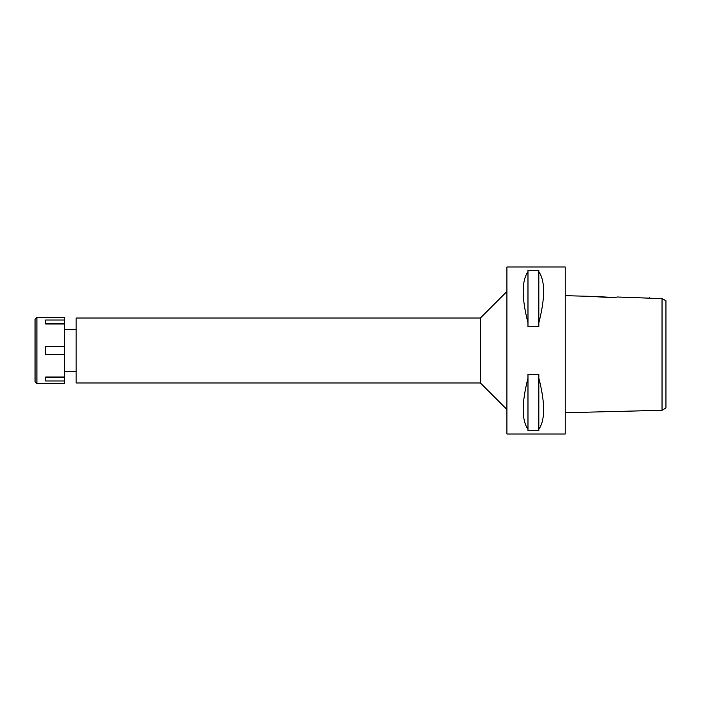 <?xml version="1.0" encoding="UTF-8"?>
<svg xmlns="http://www.w3.org/2000/svg" width="701" height="701" viewBox="0 0 701 701"><rect width="100%" height="100%" fill="white"/><g stroke="black" fill="none" stroke-linecap="round" stroke-linejoin="round"><path stroke-width="1.05" d="M662.033 391.105L662.033 410.304L665.95 407.991L665.95 300.72L662.033 298.626L617.038 296.987C617.704 297.688 594.886 297.11 595.57 296.453L565.216 295.691M655.593 298.477L649.512 298.337L649.512 297.802M663.61 299.476L662.033 298.626L662.033 410.304L565.216 412.731M662.033 302.788L662.033 303.437M662.033 307.914L662.033 309.658M613.349 297.25L611.421 297.329M610.702 297.347L595.57 296.453M565.216 433.998L565.216 267.002L506.902 267.002L506.902 433.998L565.216 433.998M538.841 322.802L538.841 326.692L527.976 326.692L527.976 322.802C521.605 297.978 521.605 280.952 527.976 271.725L527.976 270.463L538.841 270.463L538.841 271.725C545.212 280.952 545.212 297.978 538.841 322.802L538.841 271.725M538.841 429.275L538.841 430.537L527.976 430.537L527.976 429.275C521.605 420.048 521.605 403.022 527.976 378.198L527.976 374.308L538.841 374.308L538.841 378.198C545.212 403.022 545.212 420.048 538.841 429.275L538.841 378.198M506.902 291.52L480.395 318.026L76.137 318.026L76.137 382.974L480.395 382.974L480.395 318.026M506.902 409.48L480.395 382.974M76.137 329.295L64.212 329.295M76.137 371.705L64.212 371.705M527.976 271.725L527.976 322.802M527.976 378.198L527.976 429.275M36.908 383.64L64.212 383.64L64.212 317.36L36.908 317.36L36.908 383.64L35.05 381.782L35.05 319.218L36.908 317.36M64.212 376.998L45.653 376.998L45.653 380.976L64.212 380.976M45.653 376.998L45.653 377.743L64.212 377.743M64.212 346.522L45.653 346.522L45.653 354.478L64.212 354.478M64.212 323.257L45.653 323.257L45.653 324.002L64.212 324.002M45.653 324.002L45.653 320.024L64.212 320.024"/></g></svg>
